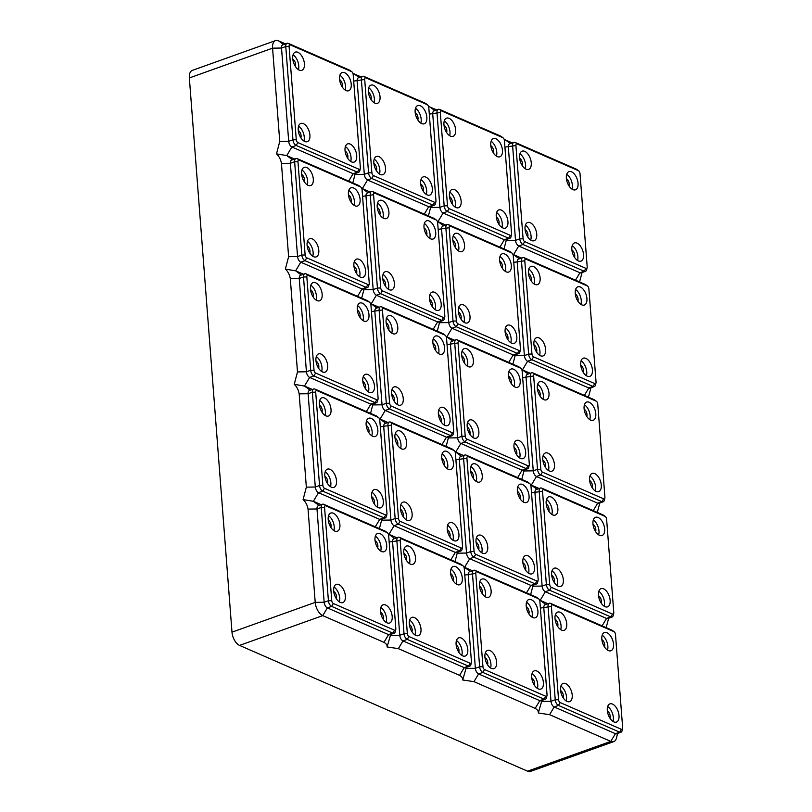 <?xml version="1.0" encoding="UTF-8"?>
<svg xmlns="http://www.w3.org/2000/svg" width="812" height="812" viewBox="0 0 812 812"><rect width="100%" height="100%" fill="white"/><g stroke="black" fill="none" stroke-linecap="round" stroke-linejoin="round"><path stroke-width="1.22" d="M602.179 635.228A9.673 5.207 -109.7 0 1 607.863 646.23A9.673 5.207 -109.7 0 1 607.508 650.097M601.824 639.095A9.673 5.207 -109.7 0 1 604.422 632.538A9.673 5.207 -109.7 0 1 613.527 644.2A9.673 5.207 -109.7 0 1 610.939 650.757A9.673 5.207 -109.7 0 1 601.824 639.095M604.463 646.87A4.466 2.406 70.3 0 0 601.885 639.653M607.315 710.429A9.673 5.207 -109.7 0 1 609.903 703.872A9.673 5.207 -109.7 0 1 619.018 715.534A9.673 5.207 -109.7 0 1 616.43 722.091A9.673 5.207 -109.7 0 1 607.315 710.429M607.67 706.562A9.673 5.207 -109.7 0 1 613.354 717.564A9.673 5.207 -109.7 0 1 612.999 721.432M609.954 718.204A4.466 2.406 70.3 0 0 610.198 716.184A4.466 2.406 70.3 0 0 607.366 710.987M555.022 618.653A9.673 5.207 -109.7 0 1 557.611 612.096A9.673 5.207 -109.7 0 1 566.725 623.758A9.673 5.207 -109.7 0 1 564.127 630.315A9.673 5.207 -109.7 0 1 555.022 618.653M555.378 614.785A9.673 5.207 -109.7 0 1 561.062 625.788A9.673 5.207 -109.7 0 1 560.696 629.655M557.661 626.428A4.466 2.406 70.3 0 0 557.905 624.408A4.466 2.406 70.3 0 0 555.073 619.211M560.513 689.987A9.673 5.207 -109.7 0 1 563.102 683.43A9.673 5.207 -109.7 0 1 572.216 695.092A9.673 5.207 -109.7 0 1 569.618 701.649A9.673 5.207 -109.7 0 1 560.513 689.987M560.869 686.12A9.673 5.207 -109.7 0 1 566.543 697.122A9.673 5.207 -109.7 0 1 566.187 700.989M563.152 697.762A4.466 2.406 70.3 0 0 560.564 690.545M614.187 631.817L612.461 630.488A4.76 2.568 70.3 0 0 611.812 630.102L550.597 603.377A4.76 2.568 70.3 0 0 549.338 603.275L545.085 604.798A4.76 2.568 70.3 0 0 543.807 608.026L550.983 701.314A4.76 2.568 70.3 0 0 554.2 706.958L615.415 733.683A4.76 2.568 70.3 0 0 616.673 733.784L620.926 732.262A4.76 2.568 70.3 0 0 622.104 730.668L622.601 728.547A2.385 1.279 70.3 0 0 622.652 727.725L615.476 634.446A2.385 1.279 70.3 0 0 614.187 631.817A2.385 1.279 70.3 0 0 613.862 631.624L552.657 604.889A2.385 1.279 70.3 0 0 551.389 606.462L558.565 699.741A2.385 1.279 70.3 0 0 560.178 702.563L621.383 729.298A2.385 1.279 70.3 0 0 622.601 728.547M549.338 603.275A4.76 2.568 70.3 0 0 548.059 606.503L555.235 699.792A4.76 2.568 70.3 0 0 558.453 705.435L619.657 732.17A4.76 2.568 70.3 0 0 620.926 732.262M539.523 600.078L548.009 603.752M285.469 43.848L278.526 40.823A11.165 6.009 70.3 0 0 275.562 40.6L192.342 70.38A11.165 6.009 70.3 0 0 189.348 77.942L231.988 632.162A11.165 6.009 70.3 0 0 239.54 645.398L527.567 771.177L610.786 741.397A11.165 6.009 70.3 0 0 613.76 741.62A11.165 6.009 70.3 0 0 616.511 737.895L617.556 733.469M621.383 729.298L619.657 732.17L615.415 733.683L610.786 741.397L549.582 714.672L538.295 712.997L541.939 700.452M351.9 71.821L350.165 70.502A4.76 2.568 70.3 0 0 349.515 70.116L288.311 43.381A4.76 2.568 70.3 0 0 287.042 43.29A4.76 2.568 70.3 0 0 285.763 46.517L292.949 139.796A4.76 2.568 70.3 0 0 296.167 145.45L357.371 172.174A4.76 2.568 70.3 0 0 358.64 172.266A4.76 2.568 70.3 0 0 359.807 170.682L360.315 168.561A2.385 1.279 70.3 0 0 360.366 167.739L353.179 74.45A2.385 1.279 70.3 0 0 351.9 71.821A2.385 1.279 70.3 0 0 351.576 71.629L290.371 44.904A2.385 1.279 70.3 0 0 289.092 46.467L296.278 139.755A2.385 1.279 70.3 0 0 297.882 142.577L359.087 169.302A2.385 1.279 70.3 0 0 360.315 168.561M231.988 632.162L315.218 602.382L308.042 509.094C307.332 505.135 305.688 501.958 303.099 499.583L306.347 487.149L299.171 393.861C298.471 389.902 296.827 386.725 294.238 384.35L297.486 371.916L290.3 278.628C289.6 274.669 287.955 271.492 285.367 269.117L288.615 256.683L281.439 163.395C280.739 159.436 279.095 156.259 276.506 153.884L279.744 141.45L272.568 48.162L281.52 48.04L288.696 141.318A4.76 2.568 70.3 0 0 291.914 146.972L353.118 173.697A4.76 2.568 70.3 0 0 354.387 173.788L358.64 172.266M590.953 387.771L588.416 397.159M599.814 503.004L597.287 512.402M608.685 618.236L606.148 627.635M582.082 272.527L579.555 281.926M387.365 532.763A2.385 1.279 70.3 0 0 387.04 532.571L325.835 505.835A2.385 1.279 70.3 0 0 324.567 507.398L331.743 600.687A2.385 1.279 70.3 0 0 333.346 603.509L394.561 630.244A2.385 1.279 70.3 0 0 395.779 629.493A2.385 1.279 70.3 0 0 395.83 628.671L388.654 535.392A2.385 1.279 70.3 0 0 387.365 532.763L385.629 531.434A4.76 2.568 70.3 0 0 384.979 531.048L323.775 504.323A4.76 2.568 70.3 0 0 322.506 504.222L318.263 505.744A4.76 2.568 70.3 0 0 316.984 508.972L324.161 602.26L315.218 602.382A11.165 6.009 70.3 0 0 322.76 615.618L383.964 642.343C386.268 643.662 387.304 645.195 387.07 646.951L398.367 648.636L459.572 675.361C461.876 676.68 462.911 678.213 462.678 679.979L473.975 681.654L535.179 708.379C537.483 709.698 538.518 711.231 538.295 712.997M330.839 527.374A4.466 2.406 70.3 0 0 331.083 525.354A4.466 2.406 70.3 0 0 328.251 520.157M574.49 257.262A4.466 2.406 70.3 0 0 574.734 255.252A4.466 2.406 70.3 0 0 571.902 250.045M527.567 771.177A11.165 6.009 70.3 0 0 530.53 771.4L613.76 741.62M287.042 43.29L282.789 44.812A4.76 2.568 70.3 0 0 281.52 48.04L285.763 46.517L289.092 46.467M375.357 536.164A9.673 5.207 -109.7 0 1 381.041 547.176A9.673 5.207 -109.7 0 1 380.686 551.043M377.641 547.816A4.466 2.406 70.3 0 0 375.053 540.589M276.506 153.884L286.758 155.579L294.583 159M322.506 504.222A4.76 2.568 70.3 0 0 321.237 507.449L328.413 600.738A4.76 2.568 70.3 0 0 331.631 606.381L392.835 633.116A4.76 2.568 70.3 0 0 394.104 633.208A4.76 2.568 70.3 0 0 395.282 631.614L395.779 629.493M375.002 540.041A9.673 5.207 -109.7 0 1 377.59 533.484A9.673 5.207 -109.7 0 1 386.705 545.146A9.673 5.207 -109.7 0 1 384.117 551.703A9.673 5.207 -109.7 0 1 375.002 540.041M605.326 516.584L603.59 515.255A4.76 2.568 70.3 0 0 602.94 514.869L541.736 488.134A4.76 2.568 70.3 0 0 540.467 488.042L536.214 489.565A4.76 2.568 70.3 0 0 534.946 492.793L542.122 586.071A4.76 2.568 70.3 0 0 545.339 591.725L606.544 618.45A4.76 2.568 70.3 0 0 607.812 618.551L612.065 617.029A4.76 2.568 70.3 0 0 613.233 615.435L613.73 613.314A2.385 1.279 70.3 0 0 613.781 612.492L606.605 519.213A2.385 1.279 70.3 0 0 605.326 516.584A2.385 1.279 70.3 0 0 605.001 516.391L543.796 489.656A2.385 1.279 70.3 0 0 542.517 491.219L549.694 584.508A2.385 1.279 70.3 0 0 551.307 587.33L612.512 614.065A2.385 1.279 70.3 0 0 613.73 613.314M540.467 488.042A4.76 2.568 70.3 0 0 539.188 491.27L546.374 584.559A4.76 2.568 70.3 0 0 549.592 590.202L610.797 616.927A4.76 2.568 70.3 0 0 612.065 617.029M563.345 579.859A9.673 5.207 -109.7 0 1 560.757 586.416A9.673 5.207 -109.7 0 1 551.642 574.754A9.673 5.207 -109.7 0 1 554.241 568.197A9.673 5.207 -109.7 0 1 563.345 579.859M557.854 508.525A9.673 5.207 -109.7 0 1 555.266 515.082A9.673 5.207 -109.7 0 1 546.151 503.42A9.673 5.207 -109.7 0 1 548.75 496.863A9.673 5.207 -109.7 0 1 557.854 508.525M598.454 595.196A9.673 5.207 -109.7 0 1 601.042 588.639A9.673 5.207 -109.7 0 1 610.147 600.301A9.673 5.207 -109.7 0 1 607.559 606.858A9.673 5.207 -109.7 0 1 598.454 595.196M592.963 523.862A9.673 5.207 -109.7 0 1 595.551 517.305A9.673 5.207 -109.7 0 1 604.666 528.967A9.673 5.207 -109.7 0 1 602.068 535.524A9.673 5.207 -109.7 0 1 592.963 523.862M551.998 570.887A9.673 5.207 -109.7 0 1 557.682 581.889A9.673 5.207 -109.7 0 1 557.326 585.756M554.281 582.529A4.466 2.406 70.3 0 0 551.703 575.312M546.517 499.553A9.673 5.207 -109.7 0 1 552.19 510.555A9.673 5.207 -109.7 0 1 551.835 514.422M548.79 511.195A4.466 2.406 70.3 0 0 549.044 509.175A4.466 2.406 70.3 0 0 546.212 503.978M598.809 591.329A9.673 5.207 -109.7 0 1 604.483 602.331A9.673 5.207 -109.7 0 1 604.128 606.199M601.083 602.971A4.466 2.406 70.3 0 0 601.337 600.951A4.466 2.406 70.3 0 0 598.505 595.754M593.318 519.984A9.673 5.207 -109.7 0 1 598.992 530.997A9.673 5.207 -109.7 0 1 598.637 534.864M595.602 531.637A4.466 2.406 70.3 0 0 593.014 524.41M530.642 594.658L533.078 585.219M530.652 484.845L539.138 488.519M370.556 413.389L372.992 403.95M369.633 302.297L367.897 300.968A4.76 2.568 70.3 0 0 367.247 300.582L306.043 273.847A4.76 2.568 70.3 0 0 304.774 273.756L300.531 275.278A4.76 2.568 70.3 0 0 299.252 278.506L306.428 371.784A4.76 2.568 70.3 0 0 309.646 377.438L370.851 404.163A4.76 2.568 70.3 0 0 372.119 404.254L376.372 402.742A4.76 2.568 70.3 0 0 377.539 401.148L378.047 399.027A2.385 1.279 70.3 0 0 378.098 398.205L370.922 304.926A2.385 1.279 70.3 0 0 369.633 302.297A2.385 1.279 70.3 0 0 369.308 302.094L308.103 275.369A2.385 1.279 70.3 0 0 306.834 276.933L314.011 370.221A2.385 1.279 70.3 0 0 315.614 373.043L376.819 399.778A2.385 1.279 70.3 0 0 378.047 399.027M303.099 499.583L313.351 501.278L321.187 504.699M378.504 417.53L376.768 416.201A4.76 2.568 70.3 0 0 376.118 415.815L314.914 389.08A4.76 2.568 70.3 0 0 313.645 388.989L309.392 390.511A4.76 2.568 70.3 0 0 308.113 393.739L315.3 487.017A4.76 2.568 70.3 0 0 318.517 492.671L379.722 519.396A4.76 2.568 70.3 0 0 380.99 519.497L385.233 517.975A4.76 2.568 70.3 0 0 386.41 516.381L386.908 514.26A2.385 1.279 70.3 0 0 386.959 513.438L379.783 420.159A2.385 1.279 70.3 0 0 378.504 417.53A2.385 1.279 70.3 0 0 378.179 417.338L316.964 390.602A2.385 1.279 70.3 0 0 315.695 392.166L322.871 485.454A2.385 1.279 70.3 0 0 324.485 488.276L385.69 515.011A2.385 1.279 70.3 0 0 386.908 514.26M313.645 388.989A4.76 2.568 70.3 0 0 312.366 392.216L319.542 485.505A4.76 2.568 70.3 0 0 322.76 491.148L383.974 517.873A4.76 2.568 70.3 0 0 385.233 517.975M294.238 384.35L304.49 386.045L312.315 389.466M596.455 401.351L594.719 400.022A4.76 2.568 70.3 0 0 594.069 399.636L532.865 372.901A4.76 2.568 70.3 0 0 531.596 372.809L527.353 374.332A4.76 2.568 70.3 0 0 526.074 377.56L533.251 470.838A4.76 2.568 70.3 0 0 536.468 476.492L597.683 503.217A4.76 2.568 70.3 0 0 598.941 503.308L603.194 501.796A4.76 2.568 70.3 0 0 604.372 500.202L604.869 498.081A2.385 1.279 70.3 0 0 604.92 497.259L597.744 403.98A2.385 1.279 70.3 0 0 596.455 401.351A2.385 1.279 70.3 0 0 596.13 401.148L534.925 374.423A2.385 1.279 70.3 0 0 533.657 375.986L540.833 469.275A2.385 1.279 70.3 0 0 542.436 472.097L603.651 498.832A2.385 1.279 70.3 0 0 604.869 498.081M531.596 372.809A4.76 2.568 70.3 0 0 530.327 376.037L537.503 469.326A4.76 2.568 70.3 0 0 540.721 474.969L601.925 501.694A4.76 2.568 70.3 0 0 603.194 501.796M521.771 479.425L524.207 469.986M586.731 416.404A4.466 2.406 70.3 0 0 584.143 409.177M584.447 404.752A9.673 5.207 -109.7 0 1 590.131 415.764A9.673 5.207 -109.7 0 1 589.776 419.631M285.367 269.117L295.619 270.812L303.444 274.233M304.774 273.756A4.76 2.568 70.3 0 0 303.505 276.983L310.681 370.272A4.76 2.568 70.3 0 0 313.899 375.915L375.103 402.64A4.76 2.568 70.3 0 0 376.372 402.742M592.222 487.738A4.466 2.406 70.3 0 0 592.466 485.718A4.466 2.406 70.3 0 0 589.634 480.511M521.781 369.612L530.277 373.287M595.795 413.734A9.673 5.207 -109.7 0 1 593.207 420.281A9.673 5.207 -109.7 0 1 584.092 408.619A9.673 5.207 -109.7 0 1 586.69 402.072A9.673 5.207 -109.7 0 1 595.795 413.734M554.474 464.626A9.673 5.207 -109.7 0 1 551.886 471.183A9.673 5.207 -109.7 0 1 542.781 459.521A9.673 5.207 -109.7 0 1 545.37 452.964A9.673 5.207 -109.7 0 1 554.474 464.626M548.993 393.292A9.673 5.207 -109.7 0 1 546.395 399.849A9.673 5.207 -109.7 0 1 537.29 388.187A9.673 5.207 -109.7 0 1 539.878 381.63A9.673 5.207 -109.7 0 1 548.993 393.292M589.583 479.963A9.673 5.207 -109.7 0 1 592.171 473.406A9.673 5.207 -109.7 0 1 601.286 485.068A9.673 5.207 -109.7 0 1 598.688 491.625A9.673 5.207 -109.7 0 1 589.583 479.963M543.137 455.654A9.673 5.207 -109.7 0 1 548.811 466.656A9.673 5.207 -109.7 0 1 548.455 470.524M545.41 467.296A4.466 2.406 70.3 0 0 542.832 460.079M537.645 384.32A9.673 5.207 -109.7 0 1 543.319 395.322A9.673 5.207 -109.7 0 1 542.964 399.189M539.929 395.962A4.466 2.406 70.3 0 0 540.173 393.942A4.466 2.406 70.3 0 0 537.341 388.745M589.938 476.086A9.673 5.207 -109.7 0 1 595.622 487.098A9.673 5.207 -109.7 0 1 595.257 490.966M577.86 301.161A4.466 2.406 70.3 0 0 575.282 293.944M587.594 286.118L585.858 284.789A4.76 2.568 70.3 0 0 585.208 284.403L524.004 257.668A4.76 2.568 70.3 0 0 522.735 257.577L518.482 259.099A4.76 2.568 70.3 0 0 517.214 262.327L524.39 355.605A4.76 2.568 70.3 0 0 527.607 361.259L588.812 387.984A4.76 2.568 70.3 0 0 590.08 388.075L594.323 386.563A4.76 2.568 70.3 0 0 595.5 384.969L595.998 382.848A2.385 1.279 70.3 0 0 596.049 382.026L588.873 288.747A2.385 1.279 70.3 0 0 587.594 286.118A2.385 1.279 70.3 0 0 587.269 285.915L526.054 259.19A2.385 1.279 70.3 0 0 524.785 260.753L531.962 354.042A2.385 1.279 70.3 0 0 533.575 356.864L594.78 383.589A2.385 1.279 70.3 0 0 595.998 382.848M522.735 257.577A4.76 2.568 70.3 0 0 521.456 260.804L528.632 354.083A4.76 2.568 70.3 0 0 531.85 359.736L593.064 386.461A4.76 2.568 70.3 0 0 594.323 386.563M512.9 364.182L515.346 354.753M575.586 289.519A9.673 5.207 -109.7 0 1 581.26 300.531A9.673 5.207 -109.7 0 1 580.905 304.398M331.743 600.687L328.413 600.738L324.161 602.26A4.76 2.568 70.3 0 0 327.378 607.904L388.583 634.629A4.76 2.568 70.3 0 0 389.851 634.73L394.104 633.208M387.07 646.951L390.724 634.416M583.351 372.505A4.466 2.406 70.3 0 0 583.605 370.485A4.466 2.406 70.3 0 0 580.773 365.278M512.92 254.369L521.405 258.054M586.924 298.501A9.673 5.207 -109.7 0 1 584.336 305.048A9.673 5.207 -109.7 0 1 575.231 293.386A9.673 5.207 -109.7 0 1 577.819 286.839A9.673 5.207 -109.7 0 1 586.924 298.501M545.613 349.393A9.673 5.207 -109.7 0 1 543.025 355.95A9.673 5.207 -109.7 0 1 533.91 344.288A9.673 5.207 -109.7 0 1 536.499 337.731A9.673 5.207 -109.7 0 1 545.613 349.393M540.122 278.059A9.673 5.207 -109.7 0 1 537.534 284.616A9.673 5.207 -109.7 0 1 528.419 272.954A9.673 5.207 -109.7 0 1 531.018 266.397A9.673 5.207 -109.7 0 1 540.122 278.059M580.712 364.72A9.673 5.207 -109.7 0 1 583.31 358.173A9.673 5.207 -109.7 0 1 592.415 369.836A9.673 5.207 -109.7 0 1 589.827 376.382A9.673 5.207 -109.7 0 1 580.712 364.72M534.266 340.421A9.673 5.207 -109.7 0 1 539.95 351.423A9.673 5.207 -109.7 0 1 539.594 355.291M536.549 352.063A4.466 2.406 70.3 0 0 533.961 344.846M528.774 269.077A9.673 5.207 -109.7 0 1 534.458 280.089A9.673 5.207 -109.7 0 1 534.103 283.956M531.058 280.729A4.466 2.406 70.3 0 0 531.302 278.709A4.466 2.406 70.3 0 0 528.48 273.502M581.077 360.853A9.673 5.207 -109.7 0 1 586.751 371.866A9.673 5.207 -109.7 0 1 586.396 375.733M568.999 185.928A4.466 2.406 70.3 0 0 566.411 178.711M578.723 170.875L576.987 169.556A4.76 2.568 70.3 0 0 576.337 169.17L515.133 142.435A4.76 2.568 70.3 0 0 513.864 142.344L509.621 143.866A4.76 2.568 70.3 0 0 508.342 147.094L515.518 240.372A4.76 2.568 70.3 0 0 518.736 246.026L579.941 272.751A4.76 2.568 70.3 0 0 581.209 272.842L585.462 271.32A4.76 2.568 70.3 0 0 586.64 269.736L587.137 267.615A2.385 1.279 70.3 0 0 587.188 266.793L580.012 173.504A2.385 1.279 70.3 0 0 578.723 170.875A2.385 1.279 70.3 0 0 578.398 170.682L517.193 143.957A2.385 1.279 70.3 0 0 515.924 145.521L523.101 238.809A2.385 1.279 70.3 0 0 524.704 241.631L585.919 268.356A2.385 1.279 70.3 0 0 587.137 267.615M513.864 142.344A4.76 2.568 70.3 0 0 512.595 145.571L519.771 238.85A4.76 2.568 70.3 0 0 522.989 244.503L584.193 271.228A4.76 2.568 70.3 0 0 585.462 271.32M504.039 248.949L506.475 239.51M566.715 174.286A9.673 5.207 -109.7 0 1 572.399 185.288A9.673 5.207 -109.7 0 1 572.034 189.155M379.417 528.622L381.863 519.183M504.171 139.451L512.291 142.902M352.956 73.415L361.076 76.866M428.563 106.433L436.683 109.884M578.063 183.268A9.673 5.207 -109.7 0 1 575.475 189.815A9.673 5.207 -109.7 0 1 566.36 178.153A9.673 5.207 -109.7 0 1 568.948 171.606A9.673 5.207 -109.7 0 1 578.063 183.268M536.742 234.16A9.673 5.207 -109.7 0 1 534.154 240.717A9.673 5.207 -109.7 0 1 525.039 229.055A9.673 5.207 -109.7 0 1 527.638 222.498A9.673 5.207 -109.7 0 1 536.742 234.16M531.261 162.826A9.673 5.207 -109.7 0 1 528.663 169.383A9.673 5.207 -109.7 0 1 519.558 157.711A9.673 5.207 -109.7 0 1 522.146 151.164A9.673 5.207 -109.7 0 1 531.261 162.826M571.851 249.487A9.673 5.207 -109.7 0 1 574.439 242.94A9.673 5.207 -109.7 0 1 583.554 254.603A9.673 5.207 -109.7 0 1 580.956 261.149A9.673 5.207 -109.7 0 1 571.851 249.487M525.405 225.178A9.673 5.207 -109.7 0 1 531.078 236.19A9.673 5.207 -109.7 0 1 530.723 240.058M527.678 236.83A4.466 2.406 70.3 0 0 525.1 229.603M519.913 153.844A9.673 5.207 -109.7 0 1 525.587 164.856A9.673 5.207 -109.7 0 1 525.232 168.723M522.187 165.496A4.466 2.406 70.3 0 0 522.441 163.476A4.466 2.406 70.3 0 0 519.609 158.269M572.206 245.62A9.673 5.207 -109.7 0 1 577.88 256.633A9.673 5.207 -109.7 0 1 577.525 260.5M503.115 137.857L501.38 136.538A4.76 2.568 70.3 0 0 500.73 136.152L439.525 109.417A4.76 2.568 70.3 0 0 438.257 109.326L434.014 110.848A4.76 2.568 70.3 0 0 432.735 114.076L439.911 207.354A4.76 2.568 70.3 0 0 443.129 213.008L504.333 239.733A4.76 2.568 70.3 0 0 505.602 239.824L509.855 238.302A4.76 2.568 70.3 0 0 511.022 236.718L511.53 234.597A2.385 1.279 70.3 0 0 511.58 233.775L504.404 140.486A2.385 1.279 70.3 0 0 503.115 137.857A2.385 1.279 70.3 0 0 502.79 137.664L441.586 110.939A2.385 1.279 70.3 0 0 440.317 112.503L447.493 205.791A2.385 1.279 70.3 0 0 449.097 208.613L510.301 235.338A2.385 1.279 70.3 0 0 511.53 234.597M438.257 109.326A4.76 2.568 70.3 0 0 436.988 112.553L444.164 205.832A4.76 2.568 70.3 0 0 447.382 211.485L508.586 238.21A4.76 2.568 70.3 0 0 509.855 238.302M461.135 201.143A9.673 5.207 -109.7 0 1 458.547 207.699A9.673 5.207 -109.7 0 1 449.432 196.037A9.673 5.207 -109.7 0 1 452.03 189.48A9.673 5.207 -109.7 0 1 461.135 201.143M455.644 129.808A9.673 5.207 -109.7 0 1 453.055 136.355A9.673 5.207 -109.7 0 1 443.951 124.693A9.673 5.207 -109.7 0 1 446.539 118.146A9.673 5.207 -109.7 0 1 455.644 129.808M496.244 216.469A9.673 5.207 -109.7 0 1 498.832 209.922A9.673 5.207 -109.7 0 1 507.947 221.585A9.673 5.207 -109.7 0 1 505.348 228.131A9.673 5.207 -109.7 0 1 496.244 216.469M490.752 145.135A9.673 5.207 -109.7 0 1 493.341 138.588A9.673 5.207 -109.7 0 1 502.455 150.25A9.673 5.207 -109.7 0 1 499.857 156.797A9.673 5.207 -109.7 0 1 490.752 145.135M449.797 192.16A9.673 5.207 -109.7 0 1 455.471 203.173A9.673 5.207 -109.7 0 1 455.116 207.04M452.071 203.812A4.466 2.406 70.3 0 0 449.493 196.585M444.306 120.826A9.673 5.207 -109.7 0 1 449.98 131.838A9.673 5.207 -109.7 0 1 449.625 135.705M446.58 132.478A4.466 2.406 70.3 0 0 446.833 130.458A4.466 2.406 70.3 0 0 444.002 125.251M496.599 212.602A9.673 5.207 -109.7 0 1 502.273 223.615A9.673 5.207 -109.7 0 1 501.917 227.482M498.883 224.244A4.466 2.406 70.3 0 0 499.126 222.234A4.466 2.406 70.3 0 0 496.294 217.027M491.108 141.268A9.673 5.207 -109.7 0 1 496.792 152.27A9.673 5.207 -109.7 0 1 496.426 156.137M493.391 152.91A4.466 2.406 70.3 0 0 490.803 145.693M511.986 253.1L510.251 251.771A4.76 2.568 70.3 0 0 509.601 251.385L448.397 224.65A4.76 2.568 70.3 0 0 447.128 224.559L442.875 226.081A4.76 2.568 70.3 0 0 441.596 229.309L448.782 322.587A4.76 2.568 70.3 0 0 452 328.241L513.204 354.966A4.76 2.568 70.3 0 0 514.473 355.057L518.716 353.545A4.76 2.568 70.3 0 0 519.893 351.951L520.39 349.83A2.385 1.279 70.3 0 0 520.441 349.008L513.265 255.729A2.385 1.279 70.3 0 0 511.986 253.1A2.385 1.279 70.3 0 0 511.661 252.897L450.447 226.172A2.385 1.279 70.3 0 0 449.178 227.736L456.354 321.024A2.385 1.279 70.3 0 0 457.968 323.846L519.172 350.571A2.385 1.279 70.3 0 0 520.39 349.83M447.128 224.559A4.76 2.568 70.3 0 0 445.849 227.786L453.025 321.065A4.76 2.568 70.3 0 0 456.242 326.718L517.457 353.443A4.76 2.568 70.3 0 0 518.716 353.545M470.006 316.375A9.673 5.207 -109.7 0 1 467.407 322.932A9.673 5.207 -109.7 0 1 458.303 311.27A9.673 5.207 -109.7 0 1 460.891 304.713A9.673 5.207 -109.7 0 1 470.006 316.375M464.515 245.041A9.673 5.207 -109.7 0 1 461.926 251.598A9.673 5.207 -109.7 0 1 452.812 239.936A9.673 5.207 -109.7 0 1 455.41 233.379A9.673 5.207 -109.7 0 1 464.515 245.041M505.105 331.702A9.673 5.207 -109.7 0 1 507.703 325.155A9.673 5.207 -109.7 0 1 516.808 336.818A9.673 5.207 -109.7 0 1 514.219 343.364A9.673 5.207 -109.7 0 1 505.105 331.702M499.624 260.368A9.673 5.207 -109.7 0 1 502.212 253.821A9.673 5.207 -109.7 0 1 511.316 265.483A9.673 5.207 -109.7 0 1 508.728 272.03A9.673 5.207 -109.7 0 1 499.624 260.368M458.658 307.403A9.673 5.207 -109.7 0 1 464.342 318.405A9.673 5.207 -109.7 0 1 463.977 322.273M460.942 319.045A4.466 2.406 70.3 0 0 458.354 311.828M453.167 236.059A9.673 5.207 -109.7 0 1 458.851 247.071A9.673 5.207 -109.7 0 1 458.496 250.938M455.451 247.711A4.466 2.406 70.3 0 0 455.694 245.691A4.466 2.406 70.3 0 0 452.873 240.484M505.46 327.835A9.673 5.207 -109.7 0 1 511.144 338.848A9.673 5.207 -109.7 0 1 510.789 342.715M507.744 339.487A4.466 2.406 70.3 0 0 507.997 337.467A4.466 2.406 70.3 0 0 505.165 332.26M499.979 256.501A9.673 5.207 -109.7 0 1 505.653 267.503A9.673 5.207 -109.7 0 1 505.297 271.381M502.252 268.143A4.466 2.406 70.3 0 0 499.674 260.926M445.798 225.036L437.313 221.351M446.174 336.594L454.659 340.269M437.292 331.164L439.739 321.735M485.261 653.102A9.673 5.207 -109.7 0 1 490.935 664.104A9.673 5.207 -109.7 0 1 490.58 667.971M487.535 664.744A4.466 2.406 70.3 0 0 484.957 657.527M327.652 365.573A9.673 5.207 -109.7 0 1 325.064 372.129A9.673 5.207 -109.7 0 1 315.949 360.467A9.673 5.207 -109.7 0 1 318.548 353.91A9.673 5.207 -109.7 0 1 327.652 365.573M322.161 294.238A9.673 5.207 -109.7 0 1 319.573 300.795A9.673 5.207 -109.7 0 1 310.468 289.133A9.673 5.207 -109.7 0 1 313.056 282.576A9.673 5.207 -109.7 0 1 322.161 294.238M362.761 380.899A9.673 5.207 -109.7 0 1 365.349 374.352A9.673 5.207 -109.7 0 1 374.464 386.015A9.673 5.207 -109.7 0 1 371.866 392.572A9.673 5.207 -109.7 0 1 362.761 380.899M357.27 309.565A9.673 5.207 -109.7 0 1 359.858 303.018A9.673 5.207 -109.7 0 1 368.973 314.68A9.673 5.207 -109.7 0 1 366.374 321.227A9.673 5.207 -109.7 0 1 357.27 309.565M316.315 356.6A9.673 5.207 -109.7 0 1 321.988 367.603A9.673 5.207 -109.7 0 1 321.633 371.47M318.588 368.242A4.466 2.406 70.3 0 0 316.01 361.025M310.823 285.266A9.673 5.207 -109.7 0 1 316.497 296.268A9.673 5.207 -109.7 0 1 316.142 300.135M313.097 296.908A4.466 2.406 70.3 0 0 313.351 294.888A4.466 2.406 70.3 0 0 310.519 289.691M363.116 377.032A9.673 5.207 -109.7 0 1 368.79 388.045A9.673 5.207 -109.7 0 1 368.435 391.912M365.4 388.684A4.466 2.406 70.3 0 0 365.644 386.664A4.466 2.406 70.3 0 0 362.812 381.457M357.625 305.698A9.673 5.207 -109.7 0 1 363.309 316.71A9.673 5.207 -109.7 0 1 362.944 320.578M359.909 317.35A4.466 2.406 70.3 0 0 357.321 310.123M351.241 84.215A9.673 5.207 -109.7 0 1 348.642 90.761A9.673 5.207 -109.7 0 1 339.538 79.099A9.673 5.207 -109.7 0 1 342.126 72.552A9.673 5.207 -109.7 0 1 351.241 84.215M339.893 75.232A9.673 5.207 -109.7 0 1 345.567 86.234A9.673 5.207 -109.7 0 1 345.212 90.102M304.429 63.772A9.673 5.207 -109.7 0 1 301.841 70.319A9.673 5.207 -109.7 0 1 292.736 58.657A9.673 5.207 -109.7 0 1 295.324 52.11A9.673 5.207 -109.7 0 1 304.429 63.772M293.091 54.79A9.673 5.207 -109.7 0 1 298.765 65.802A9.673 5.207 -109.7 0 1 298.41 69.67M345.384 146.566A9.673 5.207 -109.7 0 1 351.058 157.569A9.673 5.207 -109.7 0 1 350.703 161.446M347.658 158.208A4.466 2.406 70.3 0 0 347.912 156.198A4.466 2.406 70.3 0 0 345.08 150.991M356.722 155.549A9.673 5.207 -109.7 0 1 354.133 162.095A9.673 5.207 -109.7 0 1 345.029 150.433A9.673 5.207 -109.7 0 1 347.617 143.886A9.673 5.207 -109.7 0 1 356.722 155.549M295.365 66.442A4.466 2.406 70.3 0 0 295.619 64.422A4.466 2.406 70.3 0 0 292.787 59.215M298.572 126.124A9.673 5.207 -109.7 0 1 304.256 137.137A9.673 5.207 -109.7 0 1 303.901 141.004M309.92 135.107A9.673 5.207 -109.7 0 1 307.332 141.664A9.673 5.207 -109.7 0 1 298.217 130.001A9.673 5.207 -109.7 0 1 300.816 123.444A9.673 5.207 -109.7 0 1 309.92 135.107M300.856 137.776A4.466 2.406 70.3 0 0 298.278 130.549M428.431 215.931L430.867 206.492M538.579 598.799L536.854 597.47A4.76 2.568 70.3 0 0 536.204 597.084L474.99 570.359A4.76 2.568 70.3 0 0 473.731 570.257L469.478 571.78A4.76 2.568 70.3 0 0 468.199 575.008L475.375 668.296A4.76 2.568 70.3 0 0 478.593 673.94L539.807 700.665A4.76 2.568 70.3 0 0 541.066 700.766L545.319 699.244A4.76 2.568 70.3 0 0 546.496 697.65L546.994 695.529A2.385 1.279 70.3 0 0 547.044 694.707L539.868 601.428A2.385 1.279 70.3 0 0 538.579 598.799A2.385 1.279 70.3 0 0 538.254 598.606L477.05 571.871A2.385 1.279 70.3 0 0 475.781 573.445L482.957 666.723A2.385 1.279 70.3 0 0 484.571 669.545L545.776 696.28A2.385 1.279 70.3 0 0 546.994 695.529M473.731 570.257A4.76 2.568 70.3 0 0 472.452 573.485L479.628 666.774A4.76 2.568 70.3 0 0 482.846 672.417L544.05 699.152A4.76 2.568 70.3 0 0 545.319 699.244M463.906 567.06L472.401 570.734M462.678 679.979L466.332 667.434M529.718 483.566L527.983 482.237A4.76 2.568 70.3 0 0 527.333 481.851L466.129 455.116A4.76 2.568 70.3 0 0 464.86 455.024L460.607 456.547A4.76 2.568 70.3 0 0 459.338 459.775L466.514 553.053A4.76 2.568 70.3 0 0 469.732 558.707L530.936 585.432A4.76 2.568 70.3 0 0 532.205 585.533L536.448 584.011A4.76 2.568 70.3 0 0 537.625 582.417L538.123 580.296A2.385 1.279 70.3 0 0 538.173 579.474L530.997 486.195A2.385 1.279 70.3 0 0 529.718 483.566A2.385 1.279 70.3 0 0 529.394 483.373L468.189 456.638A2.385 1.279 70.3 0 0 466.91 458.201L474.086 551.49A2.385 1.279 70.3 0 0 475.7 554.312L536.905 581.047A2.385 1.279 70.3 0 0 538.123 580.296M464.86 455.024A4.76 2.568 70.3 0 0 463.581 458.252L470.757 551.541A4.76 2.568 70.3 0 0 473.985 557.184L535.189 583.909A4.76 2.568 70.3 0 0 536.448 584.011M455.024 561.64L457.471 552.201M455.045 451.827L463.53 455.502M520.847 368.333L519.112 367.004A4.76 2.568 70.3 0 0 518.462 366.618L457.257 339.883A4.76 2.568 70.3 0 0 455.989 339.792L451.746 341.314A4.76 2.568 70.3 0 0 450.467 344.542L457.643 437.82A4.76 2.568 70.3 0 0 460.861 443.474L522.065 470.199A4.76 2.568 70.3 0 0 523.334 470.29L527.587 468.778A4.76 2.568 70.3 0 0 528.764 467.184L529.262 465.063A2.385 1.279 70.3 0 0 529.312 464.241L522.136 370.962A2.385 1.279 70.3 0 0 520.847 368.333A2.385 1.279 70.3 0 0 520.522 368.13L459.318 341.405A2.385 1.279 70.3 0 0 458.049 342.968L465.225 436.257A2.385 1.279 70.3 0 0 466.829 439.079L528.044 465.814A2.385 1.279 70.3 0 0 529.262 465.063M455.989 339.792A4.76 2.568 70.3 0 0 454.72 343.019L461.896 436.308A4.76 2.568 70.3 0 0 465.114 441.951L526.318 468.676A4.76 2.568 70.3 0 0 527.587 468.778M446.164 446.407L448.6 436.968M478.867 431.608A9.673 5.207 -109.7 0 1 476.279 438.165A9.673 5.207 -109.7 0 1 467.174 426.503A9.673 5.207 -109.7 0 1 469.762 419.946A9.673 5.207 -109.7 0 1 478.867 431.608M473.386 360.274A9.673 5.207 -109.7 0 1 470.787 366.831A9.673 5.207 -109.7 0 1 461.683 355.169A9.673 5.207 -109.7 0 1 464.271 348.612A9.673 5.207 -109.7 0 1 473.386 360.274M513.976 446.945A9.673 5.207 -109.7 0 1 516.564 440.388A9.673 5.207 -109.7 0 1 525.679 452.051A9.673 5.207 -109.7 0 1 523.08 458.607A9.673 5.207 -109.7 0 1 513.976 446.945M508.485 375.601A9.673 5.207 -109.7 0 1 511.073 369.054A9.673 5.207 -109.7 0 1 520.188 380.716A9.673 5.207 -109.7 0 1 517.599 387.263A9.673 5.207 -109.7 0 1 508.485 375.601M467.529 422.636A9.673 5.207 -109.7 0 1 473.203 433.638A9.673 5.207 -109.7 0 1 472.848 437.506M469.803 434.278A4.466 2.406 70.3 0 0 467.225 427.061M462.038 351.302A9.673 5.207 -109.7 0 1 467.712 362.304A9.673 5.207 -109.7 0 1 467.357 366.171M464.322 362.944A4.466 2.406 70.3 0 0 464.565 360.924A4.466 2.406 70.3 0 0 461.734 355.727M514.331 443.068A9.673 5.207 -109.7 0 1 520.005 454.081A9.673 5.207 -109.7 0 1 519.65 457.948M516.615 454.72A4.466 2.406 70.3 0 0 516.858 452.7A4.466 2.406 70.3 0 0 514.026 447.493M508.84 371.734A9.673 5.207 -109.7 0 1 514.524 382.746A9.673 5.207 -109.7 0 1 514.169 386.613M511.124 383.386A4.466 2.406 70.3 0 0 508.535 376.159M487.738 546.841A9.673 5.207 -109.7 0 1 485.15 553.398A9.673 5.207 -109.7 0 1 476.035 541.736A9.673 5.207 -109.7 0 1 478.623 535.179A9.673 5.207 -109.7 0 1 487.738 546.841M482.247 475.507A9.673 5.207 -109.7 0 1 479.659 482.064A9.673 5.207 -109.7 0 1 470.544 470.402A9.673 5.207 -109.7 0 1 473.142 463.845A9.673 5.207 -109.7 0 1 482.247 475.507M522.837 562.178A9.673 5.207 -109.7 0 1 525.435 555.621A9.673 5.207 -109.7 0 1 534.54 567.283A9.673 5.207 -109.7 0 1 531.951 573.84A9.673 5.207 -109.7 0 1 522.837 562.178M517.356 490.834A9.673 5.207 -109.7 0 1 519.944 484.287A9.673 5.207 -109.7 0 1 529.059 495.949A9.673 5.207 -109.7 0 1 526.46 502.506A9.673 5.207 -109.7 0 1 517.356 490.834M476.39 537.869A9.673 5.207 -109.7 0 1 482.074 548.871A9.673 5.207 -109.7 0 1 481.719 552.739M478.674 549.511A4.466 2.406 70.3 0 0 476.086 542.294M470.899 466.535A9.673 5.207 -109.7 0 1 476.583 477.537A9.673 5.207 -109.7 0 1 476.228 481.404M473.183 478.177A4.466 2.406 70.3 0 0 473.437 476.157A4.466 2.406 70.3 0 0 470.605 470.96M523.202 558.311A9.673 5.207 -109.7 0 1 528.876 569.313A9.673 5.207 -109.7 0 1 528.521 573.181M525.476 569.953A4.466 2.406 70.3 0 0 525.729 567.933A4.466 2.406 70.3 0 0 522.898 562.736M517.711 486.967A9.673 5.207 -109.7 0 1 523.385 497.979A9.673 5.207 -109.7 0 1 523.029 501.846M519.984 498.619A4.466 2.406 70.3 0 0 517.406 491.392M526.217 606.077A9.673 5.207 -109.7 0 1 528.815 599.52A9.673 5.207 -109.7 0 1 537.92 611.182A9.673 5.207 -109.7 0 1 535.331 617.739A9.673 5.207 -109.7 0 1 526.217 606.077M531.708 677.411A9.673 5.207 -109.7 0 1 534.296 670.854A9.673 5.207 -109.7 0 1 543.411 682.516A9.673 5.207 -109.7 0 1 540.822 689.073A9.673 5.207 -109.7 0 1 531.708 677.411M491.118 590.74A9.673 5.207 -109.7 0 1 488.519 597.297A9.673 5.207 -109.7 0 1 479.415 585.635A9.673 5.207 -109.7 0 1 482.003 579.078A9.673 5.207 -109.7 0 1 491.118 590.74M496.609 662.074A9.673 5.207 -109.7 0 1 494.011 668.631A9.673 5.207 -109.7 0 1 484.906 656.969A9.673 5.207 -109.7 0 1 487.494 650.412A9.673 5.207 -109.7 0 1 496.609 662.074M526.572 602.21A9.673 5.207 -109.7 0 1 532.256 613.212A9.673 5.207 -109.7 0 1 531.901 617.079M528.856 613.852A4.466 2.406 70.3 0 0 526.277 606.635M532.063 673.544A9.673 5.207 -109.7 0 1 537.747 684.546A9.673 5.207 -109.7 0 1 537.382 688.414M534.347 685.186A4.466 2.406 70.3 0 0 534.59 683.166A4.466 2.406 70.3 0 0 531.758 677.969M479.77 581.768A9.673 5.207 -109.7 0 1 485.454 592.77A9.673 5.207 -109.7 0 1 485.089 596.637M482.054 593.41A4.466 2.406 70.3 0 0 482.298 591.39A4.466 2.406 70.3 0 0 479.466 586.193M427.508 104.839L425.772 103.52A4.76 2.568 70.3 0 0 425.123 103.134L363.918 76.399A4.76 2.568 70.3 0 0 362.649 76.308L358.407 77.83A4.76 2.568 70.3 0 0 357.128 81.058L364.304 174.336A4.76 2.568 70.3 0 0 367.521 179.99L428.726 206.715A4.76 2.568 70.3 0 0 429.995 206.806L434.247 205.284A4.76 2.568 70.3 0 0 435.415 203.7L435.922 201.579A2.385 1.279 70.3 0 0 435.973 200.757L428.787 107.468A2.385 1.279 70.3 0 0 427.508 104.839A2.385 1.279 70.3 0 0 427.183 104.646L365.979 77.922A2.385 1.279 70.3 0 0 364.7 79.485L371.886 172.773A2.385 1.279 70.3 0 0 373.49 175.595L434.694 202.32A2.385 1.279 70.3 0 0 435.922 201.579M362.649 76.308A4.76 2.568 70.3 0 0 361.37 79.535L368.557 172.814A4.76 2.568 70.3 0 0 371.774 178.467L432.979 205.192A4.76 2.568 70.3 0 0 434.247 205.284M383.132 619.15A4.466 2.406 70.3 0 0 383.376 617.13A4.466 2.406 70.3 0 0 380.544 611.933M342.177 86.874A4.466 2.406 70.3 0 0 339.589 79.657M380.493 611.375A9.673 5.207 -109.7 0 1 383.081 604.818A9.673 5.207 -109.7 0 1 392.196 616.481A9.673 5.207 -109.7 0 1 389.598 623.037A9.673 5.207 -109.7 0 1 380.493 611.375M380.848 607.508A9.673 5.207 -109.7 0 1 386.522 618.511A9.673 5.207 -109.7 0 1 386.167 622.378M275.562 40.6A11.165 6.009 70.3 0 0 272.568 48.162L189.348 77.942M374.261 503.917A4.466 2.406 70.3 0 0 374.515 501.897A4.466 2.406 70.3 0 0 371.683 496.7M331.032 409.471A9.673 5.207 -109.7 0 1 328.444 416.028A9.673 5.207 -109.7 0 1 319.329 404.366A9.673 5.207 -109.7 0 1 321.928 397.809A9.673 5.207 -109.7 0 1 331.032 409.471M319.684 400.499A9.673 5.207 -109.7 0 1 325.368 411.501A9.673 5.207 -109.7 0 1 325.013 415.368M321.968 412.141A4.466 2.406 70.3 0 0 322.212 410.121A4.466 2.406 70.3 0 0 319.39 404.924M383.325 501.248A9.673 5.207 -109.7 0 1 380.737 507.804A9.673 5.207 -109.7 0 1 371.622 496.142A9.673 5.207 -109.7 0 1 374.22 489.585A9.673 5.207 -109.7 0 1 383.325 501.248M371.977 492.265A9.673 5.207 -109.7 0 1 377.661 503.278A9.673 5.207 -109.7 0 1 377.306 507.145M339.903 524.704A9.673 5.207 -109.7 0 1 337.305 531.261A9.673 5.207 -109.7 0 1 328.2 519.599A9.673 5.207 -109.7 0 1 330.788 513.042A9.673 5.207 -109.7 0 1 339.903 524.704M345.384 596.038A9.673 5.207 -109.7 0 1 342.796 602.595A9.673 5.207 -109.7 0 1 333.691 590.933A9.673 5.207 -109.7 0 1 336.28 584.376A9.673 5.207 -109.7 0 1 345.384 596.038M377.834 429.913A9.673 5.207 -109.7 0 1 375.245 436.47A9.673 5.207 -109.7 0 1 366.141 424.798A9.673 5.207 -109.7 0 1 368.729 418.251A9.673 5.207 -109.7 0 1 377.834 429.913M366.496 420.931A9.673 5.207 -109.7 0 1 372.17 431.943A9.673 5.207 -109.7 0 1 371.815 435.811M368.77 432.583A4.466 2.406 70.3 0 0 366.192 425.356M360.761 187.064L359.036 185.735A4.76 2.568 70.3 0 0 358.386 185.349L297.172 158.614A4.76 2.568 70.3 0 0 295.913 158.523L291.66 160.045A4.76 2.568 70.3 0 0 290.381 163.273L297.557 256.551A4.76 2.568 70.3 0 0 300.785 262.205L361.99 288.93A4.76 2.568 70.3 0 0 363.258 289.021L367.501 287.509A4.76 2.568 70.3 0 0 368.678 285.915L369.176 283.794A2.385 1.279 70.3 0 0 369.227 282.972L362.05 189.693A2.385 1.279 70.3 0 0 360.761 187.064A2.385 1.279 70.3 0 0 360.437 186.861L299.232 160.137A2.385 1.279 70.3 0 0 297.963 161.7L305.139 254.988A2.385 1.279 70.3 0 0 306.753 257.81L367.958 284.535A2.385 1.279 70.3 0 0 369.176 283.794M295.913 158.523A4.76 2.568 70.3 0 0 294.634 161.75L301.81 255.029A4.76 2.568 70.3 0 0 305.028 260.682L366.232 287.407A4.76 2.568 70.3 0 0 367.501 287.509M385.527 168.125A9.673 5.207 -109.7 0 1 382.939 174.681A9.673 5.207 -109.7 0 1 373.825 163.019A9.673 5.207 -109.7 0 1 376.423 156.462A9.673 5.207 -109.7 0 1 385.527 168.125M380.036 96.79A9.673 5.207 -109.7 0 1 377.448 103.337A9.673 5.207 -109.7 0 1 368.343 91.675A9.673 5.207 -109.7 0 1 370.932 85.128A9.673 5.207 -109.7 0 1 380.036 96.79M420.636 183.451A9.673 5.207 -109.7 0 1 423.225 176.904A9.673 5.207 -109.7 0 1 432.339 188.567A9.673 5.207 -109.7 0 1 429.741 195.113A9.673 5.207 -109.7 0 1 420.636 183.451M415.145 112.117A9.673 5.207 -109.7 0 1 417.733 105.57A9.673 5.207 -109.7 0 1 426.848 117.232A9.673 5.207 -109.7 0 1 424.25 123.779A9.673 5.207 -109.7 0 1 415.145 112.117M374.18 159.142A9.673 5.207 -109.7 0 1 379.864 170.155A9.673 5.207 -109.7 0 1 379.508 174.022M376.463 170.794A4.466 2.406 70.3 0 0 373.885 163.567M368.699 87.808A9.673 5.207 -109.7 0 1 374.373 98.82A9.673 5.207 -109.7 0 1 374.017 102.688M370.972 99.46A4.466 2.406 70.3 0 0 371.226 97.44A4.466 2.406 70.3 0 0 368.394 92.233M420.992 179.584A9.673 5.207 -109.7 0 1 426.665 190.587A9.673 5.207 -109.7 0 1 426.31 194.464M423.265 191.226A4.466 2.406 70.3 0 0 423.519 189.216A4.466 2.406 70.3 0 0 420.687 184.009M415.5 108.25A9.673 5.207 -109.7 0 1 421.174 119.252A9.673 5.207 -109.7 0 1 420.819 123.119M417.784 119.892A4.466 2.406 70.3 0 0 415.196 112.675M436.369 220.082L434.643 218.753A4.76 2.568 70.3 0 0 433.994 218.367L372.789 191.632A4.76 2.568 70.3 0 0 371.52 191.541A4.76 2.568 70.3 0 0 370.242 194.768L377.418 288.047A4.76 2.568 70.3 0 0 380.635 293.7L441.84 320.425A4.76 2.568 70.3 0 0 443.108 320.527A4.76 2.568 70.3 0 0 444.286 318.933L444.783 316.812A2.385 1.279 70.3 0 0 444.834 315.99L437.658 222.711A2.385 1.279 70.3 0 0 436.369 220.082A2.385 1.279 70.3 0 0 436.044 219.879L374.839 193.154A2.385 1.279 70.3 0 0 373.571 194.718L380.747 288.006A2.385 1.279 70.3 0 0 382.361 290.828L443.565 317.553A2.385 1.279 70.3 0 0 444.783 316.812M371.52 191.541L367.268 193.063A4.76 2.568 70.3 0 0 365.989 196.291L373.175 289.569A4.76 2.568 70.3 0 0 376.392 295.223L437.597 321.948A4.76 2.568 70.3 0 0 438.866 322.039L443.108 320.527M394.399 283.358A9.673 5.207 -109.7 0 1 391.8 289.914A9.673 5.207 -109.7 0 1 382.696 278.252A9.673 5.207 -109.7 0 1 385.284 271.695A9.673 5.207 -109.7 0 1 394.399 283.358M388.907 212.023A9.673 5.207 -109.7 0 1 386.319 218.58A9.673 5.207 -109.7 0 1 377.204 206.918A9.673 5.207 -109.7 0 1 379.793 200.361A9.673 5.207 -109.7 0 1 388.907 212.023M429.497 298.684A9.673 5.207 -109.7 0 1 432.096 292.137A9.673 5.207 -109.7 0 1 441.2 303.8A9.673 5.207 -109.7 0 1 438.612 310.346A9.673 5.207 -109.7 0 1 429.497 298.684M424.006 227.35A9.673 5.207 -109.7 0 1 426.604 220.803A9.673 5.207 -109.7 0 1 435.709 232.465A9.673 5.207 -109.7 0 1 433.121 239.012A9.673 5.207 -109.7 0 1 424.006 227.35M383.051 274.385A9.673 5.207 -109.7 0 1 388.735 285.388A9.673 5.207 -109.7 0 1 388.369 289.255M385.335 286.027A4.466 2.406 70.3 0 0 382.746 278.81M377.56 203.041A9.673 5.207 -109.7 0 1 383.244 214.053A9.673 5.207 -109.7 0 1 382.888 217.92M379.843 214.693A4.466 2.406 70.3 0 0 380.087 212.673A4.466 2.406 70.3 0 0 377.255 207.466M429.852 294.817A9.673 5.207 -109.7 0 1 435.536 305.83A9.673 5.207 -109.7 0 1 435.181 309.697M432.136 306.469A4.466 2.406 70.3 0 0 432.38 304.449A4.466 2.406 70.3 0 0 429.558 299.242M424.371 223.483A9.673 5.207 -109.7 0 1 430.045 234.485A9.673 5.207 -109.7 0 1 429.69 238.363M426.645 235.125A4.466 2.406 70.3 0 0 424.067 227.908M361.705 188.333L370.191 192.018M370.566 303.576L379.052 307.251M361.685 298.146L364.131 288.717M462.972 565.781L461.236 564.452A4.76 2.568 70.3 0 0 460.587 564.066L399.382 537.341A4.76 2.568 70.3 0 0 398.113 537.239L393.871 538.762A4.76 2.568 70.3 0 0 392.592 541.99L399.768 635.278A4.76 2.568 70.3 0 0 402.985 640.922L464.2 667.647A4.76 2.568 70.3 0 0 465.459 667.748L469.712 666.226A4.76 2.568 70.3 0 0 470.889 664.632L471.386 662.511A2.385 1.279 70.3 0 0 471.437 661.689L464.261 568.41A2.385 1.279 70.3 0 0 462.972 565.781A2.385 1.279 70.3 0 0 462.647 565.588L401.443 538.853A2.385 1.279 70.3 0 0 400.174 540.427L407.35 633.705A2.385 1.279 70.3 0 0 408.954 636.527L470.168 663.262A2.385 1.279 70.3 0 0 471.386 662.511M398.113 537.239A4.76 2.568 70.3 0 0 396.845 540.467L404.021 633.756A4.76 2.568 70.3 0 0 407.238 639.399L468.443 666.134A4.76 2.568 70.3 0 0 469.712 666.226M450.609 573.059A9.673 5.207 -109.7 0 1 453.208 566.502A9.673 5.207 -109.7 0 1 462.312 578.164A9.673 5.207 -109.7 0 1 459.724 584.721A9.673 5.207 -109.7 0 1 450.609 573.059M456.1 644.393A9.673 5.207 -109.7 0 1 458.689 637.836A9.673 5.207 -109.7 0 1 467.803 649.498A9.673 5.207 -109.7 0 1 465.205 656.055A9.673 5.207 -109.7 0 1 456.1 644.393M415.511 557.722A9.673 5.207 -109.7 0 1 412.912 564.279A9.673 5.207 -109.7 0 1 403.808 552.617A9.673 5.207 -109.7 0 1 406.396 546.06A9.673 5.207 -109.7 0 1 415.511 557.722M420.992 629.056A9.673 5.207 -109.7 0 1 418.403 635.613A9.673 5.207 -109.7 0 1 409.299 623.951A9.673 5.207 -109.7 0 1 411.887 617.394A9.673 5.207 -109.7 0 1 420.992 629.056M450.964 569.182A9.673 5.207 -109.7 0 1 456.648 580.194A9.673 5.207 -109.7 0 1 456.293 584.061M453.248 580.834A4.466 2.406 70.3 0 0 450.66 573.617M456.456 640.526A9.673 5.207 -109.7 0 1 462.14 651.528A9.673 5.207 -109.7 0 1 461.774 655.396M458.739 652.168A4.466 2.406 70.3 0 0 458.983 650.148A4.466 2.406 70.3 0 0 456.151 644.951M404.163 548.75A9.673 5.207 -109.7 0 1 409.837 559.752A9.673 5.207 -109.7 0 1 409.481 563.619M406.447 560.392A4.466 2.406 70.3 0 0 406.69 558.372A4.466 2.406 70.3 0 0 403.858 553.175M409.654 620.084A9.673 5.207 -109.7 0 1 415.328 631.086A9.673 5.207 -109.7 0 1 414.973 634.954M411.928 631.726A4.466 2.406 70.3 0 0 409.349 624.509M388.298 534.042L396.794 537.717M454.111 450.548L452.375 449.219A4.76 2.568 70.3 0 0 451.726 448.833L390.521 422.098A4.76 2.568 70.3 0 0 389.252 422.007L385 423.529A4.76 2.568 70.3 0 0 383.731 426.757L390.907 520.035A4.76 2.568 70.3 0 0 394.124 525.689L455.329 552.414A4.76 2.568 70.3 0 0 456.598 552.515L460.84 550.993A4.76 2.568 70.3 0 0 462.018 549.399L462.515 547.278A2.385 1.279 70.3 0 0 462.566 546.456L455.39 453.177A2.385 1.279 70.3 0 0 454.111 450.548A2.385 1.279 70.3 0 0 453.786 450.355L392.572 423.62A2.385 1.279 70.3 0 0 391.303 425.183L398.479 518.472A2.385 1.279 70.3 0 0 400.093 521.294L461.297 548.029A2.385 1.279 70.3 0 0 462.515 547.278M389.252 422.007A4.76 2.568 70.3 0 0 387.974 425.234L395.15 518.523A4.76 2.568 70.3 0 0 398.367 524.166L459.582 550.891A4.76 2.568 70.3 0 0 460.84 550.993M412.131 513.823A9.673 5.207 -109.7 0 1 409.542 520.38A9.673 5.207 -109.7 0 1 400.428 508.718A9.673 5.207 -109.7 0 1 403.016 502.161A9.673 5.207 -109.7 0 1 412.131 513.823M406.639 442.489A9.673 5.207 -109.7 0 1 404.051 449.046A9.673 5.207 -109.7 0 1 394.936 437.384A9.673 5.207 -109.7 0 1 397.535 430.827A9.673 5.207 -109.7 0 1 406.639 442.489M447.229 529.16A9.673 5.207 -109.7 0 1 449.828 522.603A9.673 5.207 -109.7 0 1 458.932 534.266A9.673 5.207 -109.7 0 1 456.344 540.822A9.673 5.207 -109.7 0 1 447.229 529.16M441.748 457.816A9.673 5.207 -109.7 0 1 444.337 451.269A9.673 5.207 -109.7 0 1 453.441 462.931A9.673 5.207 -109.7 0 1 450.853 469.488A9.673 5.207 -109.7 0 1 441.748 457.816M400.783 504.851A9.673 5.207 -109.7 0 1 406.467 515.853A9.673 5.207 -109.7 0 1 406.112 519.721M403.067 516.493A4.466 2.406 70.3 0 0 400.478 509.276M395.292 433.517A9.673 5.207 -109.7 0 1 400.976 444.519A9.673 5.207 -109.7 0 1 400.62 448.386M397.575 445.159A4.466 2.406 70.3 0 0 397.819 443.139A4.466 2.406 70.3 0 0 394.997 437.942M447.595 525.293A9.673 5.207 -109.7 0 1 453.269 536.296A9.673 5.207 -109.7 0 1 452.913 540.163M449.868 536.935A4.466 2.406 70.3 0 0 450.122 534.915A4.466 2.406 70.3 0 0 447.29 529.718M442.104 453.949A9.673 5.207 -109.7 0 1 447.777 464.961A9.673 5.207 -109.7 0 1 447.422 468.828M444.377 465.601A4.466 2.406 70.3 0 0 441.799 458.374M379.437 418.809L387.923 422.484M445.24 335.315L443.504 333.986A4.76 2.568 70.3 0 0 442.855 333.6L381.65 306.865A4.76 2.568 70.3 0 0 380.381 306.774L376.139 308.296A4.76 2.568 70.3 0 0 374.86 311.524L382.036 404.802A4.76 2.568 70.3 0 0 385.253 410.456L446.458 437.181A4.76 2.568 70.3 0 0 447.727 437.272L451.979 435.76A4.76 2.568 70.3 0 0 453.157 434.166L453.654 432.045A2.385 1.279 70.3 0 0 453.705 431.223L446.529 337.944A2.385 1.279 70.3 0 0 445.24 335.315A2.385 1.279 70.3 0 0 444.915 335.112L383.711 308.387A2.385 1.279 70.3 0 0 382.442 309.951L389.618 403.239A2.385 1.279 70.3 0 0 391.222 406.061L452.436 432.796A2.385 1.279 70.3 0 0 453.654 432.045M380.381 306.774A4.76 2.568 70.3 0 0 379.113 310.001L386.289 403.29A4.76 2.568 70.3 0 0 389.506 408.933L450.711 435.658A4.76 2.568 70.3 0 0 451.979 435.76M403.259 398.59A9.673 5.207 -109.7 0 1 400.671 405.147A9.673 5.207 -109.7 0 1 391.567 393.485A9.673 5.207 -109.7 0 1 394.155 386.928A9.673 5.207 -109.7 0 1 403.259 398.59M397.778 327.256A9.673 5.207 -109.7 0 1 395.18 333.813A9.673 5.207 -109.7 0 1 386.076 322.151A9.673 5.207 -109.7 0 1 388.664 315.594A9.673 5.207 -109.7 0 1 397.778 327.256M438.368 413.917A9.673 5.207 -109.7 0 1 440.957 407.37A9.673 5.207 -109.7 0 1 450.071 419.033A9.673 5.207 -109.7 0 1 447.473 425.589A9.673 5.207 -109.7 0 1 438.368 413.917M432.877 342.583A9.673 5.207 -109.7 0 1 435.465 336.036A9.673 5.207 -109.7 0 1 444.58 347.698A9.673 5.207 -109.7 0 1 441.992 354.245A9.673 5.207 -109.7 0 1 432.877 342.583M391.922 389.618A9.673 5.207 -109.7 0 1 397.596 400.62A9.673 5.207 -109.7 0 1 397.241 404.488M394.196 401.26A4.466 2.406 70.3 0 0 391.617 394.043M386.431 318.284A9.673 5.207 -109.7 0 1 392.105 329.286A9.673 5.207 -109.7 0 1 391.749 333.153M388.704 329.926A4.466 2.406 70.3 0 0 388.958 327.906A4.466 2.406 70.3 0 0 386.126 322.709M438.724 410.05A9.673 5.207 -109.7 0 1 444.397 421.063A9.673 5.207 -109.7 0 1 444.042 424.93M441.007 421.702A4.466 2.406 70.3 0 0 441.251 419.682A4.466 2.406 70.3 0 0 438.419 414.475M433.232 338.716A9.673 5.207 -109.7 0 1 438.916 349.728A9.673 5.207 -109.7 0 1 438.551 353.596M435.516 350.368A4.466 2.406 70.3 0 0 432.928 343.141M352.824 182.913L355.26 173.474M351.038 202.107A4.466 2.406 70.3 0 0 348.46 194.89M365.593 270.782A9.673 5.207 -109.7 0 1 363.005 277.328A9.673 5.207 -109.7 0 1 353.89 265.666A9.673 5.207 -109.7 0 1 356.488 259.119A9.673 5.207 -109.7 0 1 365.593 270.782M354.245 261.799A9.673 5.207 -109.7 0 1 359.929 272.812A9.673 5.207 -109.7 0 1 359.574 276.679M356.529 273.451A4.466 2.406 70.3 0 0 356.772 271.431A4.466 2.406 70.3 0 0 353.941 266.224M360.102 199.447A9.673 5.207 -109.7 0 1 357.513 205.994A9.673 5.207 -109.7 0 1 348.399 194.332A9.673 5.207 -109.7 0 1 350.997 187.785A9.673 5.207 -109.7 0 1 360.102 199.447M348.764 190.465A9.673 5.207 -109.7 0 1 354.438 201.467A9.673 5.207 -109.7 0 1 354.083 205.345M334.047 587.066A9.673 5.207 -109.7 0 1 339.72 598.068A9.673 5.207 -109.7 0 1 339.365 601.936M336.32 598.708A4.466 2.406 70.3 0 0 333.742 591.491M328.555 515.732A9.673 5.207 -109.7 0 1 334.229 526.734A9.673 5.207 -109.7 0 1 333.874 530.601M325.176 471.833A9.673 5.207 -109.7 0 1 330.86 482.835A9.673 5.207 -109.7 0 1 330.494 486.703M336.523 480.805A9.673 5.207 -109.7 0 1 333.925 487.362A9.673 5.207 -109.7 0 1 324.82 475.7A9.673 5.207 -109.7 0 1 327.409 469.143A9.673 5.207 -109.7 0 1 336.523 480.805M327.459 483.475A4.466 2.406 70.3 0 0 324.871 476.258M318.791 250.34A9.673 5.207 -109.7 0 1 316.193 256.896A9.673 5.207 -109.7 0 1 307.088 245.234A9.673 5.207 -109.7 0 1 309.676 238.677A9.673 5.207 -109.7 0 1 318.791 250.34M313.3 179.005A9.673 5.207 -109.7 0 1 310.712 185.562A9.673 5.207 -109.7 0 1 301.597 173.89A9.673 5.207 -109.7 0 1 304.185 167.343A9.673 5.207 -109.7 0 1 313.3 179.005M307.443 241.367A9.673 5.207 -109.7 0 1 313.117 252.37A9.673 5.207 -109.7 0 1 312.762 256.237M309.727 253.009A4.466 2.406 70.3 0 0 307.139 245.792M301.952 170.023A9.673 5.207 -109.7 0 1 307.636 181.035A9.673 5.207 -109.7 0 1 307.281 184.903M304.236 181.675A4.466 2.406 70.3 0 0 304.48 179.655A4.466 2.406 70.3 0 0 301.648 174.448M540.376 608.076L551.389 606.462M551.307 587.33L549.592 590.202L545.339 591.725L540.183 600.332L545.857 604.524M550.597 603.377L552.657 604.889M611.812 630.102L613.862 631.624M549.582 714.672L554.2 706.958L558.453 705.435L560.178 702.563M541.706 701.436L550.983 701.314L555.235 699.792L558.565 699.741M288.311 43.381L290.371 44.904M279.744 141.45L288.696 141.318L292.949 139.796L296.278 139.755M239.54 645.398L322.76 615.618L327.378 607.904L331.631 606.381L333.346 603.509M292.432 159.771L286.758 155.579L291.914 146.972L296.167 145.45L297.882 142.577M308.042 509.094L316.984 508.972L321.237 507.449L324.567 507.398M602.108 625.859L606.544 618.45L610.797 616.927L612.512 614.065M532.845 586.203L542.122 586.071L546.374 584.559L549.694 584.508M602.94 514.869L605.001 516.391M541.736 488.134L543.796 489.656M531.515 492.843L542.517 491.219M542.436 472.097L540.721 474.969L536.468 476.492L531.312 485.099L536.986 489.291M366.415 411.572L370.851 404.163L375.103 402.64L376.819 399.778M319.025 505.47L313.351 501.278L318.517 492.671L322.76 491.148L324.485 488.276M306.347 487.149L315.3 487.017L319.542 485.505L322.871 485.454M299.171 393.861L308.113 393.739L312.366 392.216L315.695 392.166M315.614 373.043L313.899 375.915L309.646 377.438L304.49 386.045L310.164 390.237M593.237 510.626L597.683 503.217L601.925 501.694L603.651 498.832M523.973 470.97L533.251 470.838L537.503 469.326L540.833 469.275M290.3 278.628L299.252 278.506L303.505 276.983L306.834 276.933M306.753 257.81L305.028 260.682L300.785 262.205L295.619 270.812L301.293 275.004M297.486 371.916L306.428 371.784L310.681 370.272L314.011 370.221M533.575 356.864L531.85 359.736L527.607 361.259L522.441 369.866L528.115 374.058M522.644 377.61L533.657 375.986M594.069 399.636L596.13 401.148M532.865 372.901L534.925 374.423M584.366 395.393L588.812 387.984L593.064 386.461L594.78 383.589M515.112 355.737L524.39 355.605L528.632 354.083L531.962 354.042M383.964 642.343L388.583 634.629L392.835 633.116L394.561 630.244M524.704 241.631L522.989 244.503L518.736 246.026L513.58 254.633L519.254 258.825M513.773 262.367L524.785 260.753M585.208 284.403L587.269 285.915M524.004 257.668L526.054 259.19M575.505 280.16L579.941 272.751L584.193 271.228L585.919 268.356M506.241 240.504L515.518 240.372L519.771 238.85L523.101 238.809M375.276 526.805L379.722 519.396L383.974 517.873L385.69 515.011M505.358 139.877L510.383 143.592M504.912 147.134L515.924 145.521M576.337 169.17L578.398 170.682M515.133 142.435L517.193 143.957M499.898 247.142L504.333 239.733L508.586 238.21L510.301 235.338M500.73 136.152L502.79 137.664M439.525 109.417L441.586 110.939M429.304 114.116L440.317 112.503M430.634 207.486L439.911 207.354L444.164 205.832L447.493 205.791M443.646 225.807L437.972 221.615L443.129 213.008L447.382 211.485L449.097 208.613M508.759 362.375L513.204 354.966L517.457 353.443L519.172 350.571M438.165 229.349L449.178 227.736M448.397 224.65L450.447 226.172M439.505 322.719L448.782 322.587L453.025 321.065L456.354 321.024M452.507 341.04L446.833 336.848L452 328.241L456.242 326.718L457.968 323.846M509.601 251.385L511.661 252.897M367.247 300.582L369.308 302.094M306.043 273.847L308.103 275.369M349.515 70.116L351.576 71.629M429.751 106.859L434.775 110.574M464.768 575.058L475.781 573.445M466.098 668.418L475.375 668.296L479.628 666.774L482.957 666.723M475.7 554.312L473.985 557.184L469.732 558.707L464.565 567.314L470.239 571.506M535.179 708.379L539.807 700.665L544.05 699.152L545.776 696.28M473.975 681.654L478.593 673.94L482.846 672.417L484.571 669.545M526.501 592.841L530.936 585.432L535.189 583.909L536.905 581.047M455.908 459.825L466.91 458.201M457.237 553.185L466.514 553.053L470.757 551.541L474.086 551.49M466.829 439.079L465.114 441.951L460.861 443.474L455.705 452.081L461.378 456.273M517.63 477.608L522.065 470.199L526.318 468.676L528.044 465.814M448.366 437.952L457.643 437.82L461.896 436.308L465.225 436.257M447.036 344.592L458.049 342.968M518.462 366.618L520.522 368.13M457.257 339.883L459.318 341.405M527.333 481.851L529.394 483.373M466.129 455.116L468.189 456.638M536.204 597.084L538.254 598.606M474.99 570.359L477.05 571.871M353.697 81.099L364.7 79.485M355.027 174.468L364.304 174.336L368.557 172.814L371.886 172.773M368.039 192.789L362.365 188.597L367.521 179.99L371.774 178.467L373.49 175.595M424.29 214.124L428.726 206.715L432.979 205.192L434.694 202.32M348.683 181.106L353.118 173.697L357.371 172.174L359.087 169.302M278.526 40.823L283.561 44.538M384.979 531.048L387.04 532.571M323.775 504.323L325.835 505.835M281.439 163.395L290.381 163.273L294.634 161.75L297.963 161.7M357.544 296.339L361.99 288.93L366.232 287.407L367.958 284.535M288.615 256.683L297.557 256.551L301.81 255.029L305.139 254.988M363.918 76.399L365.979 77.922M425.123 103.134L427.183 104.646M354.133 73.841L359.168 77.556M433.151 329.357L437.597 321.948L441.84 320.425L443.565 317.553M362.558 196.331L373.571 194.718M372.789 191.632L374.839 193.154M363.898 289.701L373.175 289.569L377.418 288.047L380.747 288.006M376.9 308.022L371.226 303.83L376.392 295.223L380.635 293.7L382.361 290.828M433.994 218.367L436.044 219.879M389.161 542.04L400.174 540.427M399.382 537.341L401.443 538.853M390.491 635.4L399.768 635.278L404.021 633.756L407.35 633.705M398.367 648.636L402.985 640.922L407.238 639.399L408.954 636.527M459.572 675.361L464.2 667.647L468.443 666.134L470.168 663.262M460.587 564.066L462.647 565.588M400.093 521.294L398.367 524.166L394.124 525.689L388.958 534.296L394.632 538.488M450.883 559.823L455.329 552.414L459.582 550.891L461.297 548.029M380.29 426.807L391.303 425.183M390.521 422.098L392.572 423.62M381.63 520.167L390.907 520.035L395.15 518.523L398.479 518.472M451.726 448.833L453.786 450.355M391.222 406.061L389.506 408.933L385.253 410.456L380.097 419.063L385.771 423.255M442.022 444.59L446.458 437.181L450.711 435.658L452.436 432.796M372.759 404.934L382.036 404.802L386.289 403.29L389.618 403.239M371.429 311.575L382.442 309.951M442.855 333.6L444.915 335.112M381.65 306.865L383.711 308.387M358.386 185.349L360.437 186.861M297.172 158.614L299.232 160.137M376.118 415.815L378.179 417.338M314.914 389.08L316.964 390.602"/></g></svg>

